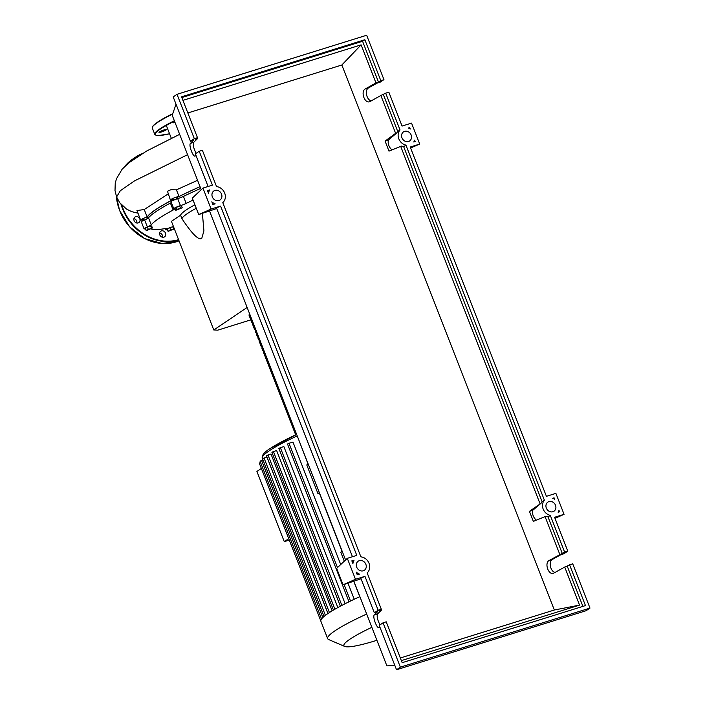 <?xml version="1.0" encoding="UTF-8"?>
<svg xmlns="http://www.w3.org/2000/svg" width="705" height="705" viewBox="0 0 705 705"><rect width="100%" height="100%" fill="white"/><g stroke="black" fill="none" stroke-linecap="round" stroke-linejoin="round"><path stroke-width="1.06" d="M173.236 199.515A91.791 11.536 158.7 0 0 155.831 209.614A91.791 11.536 158.7 0 0 146.993 218.171M247.147 307.468L213.791 329.984L217.792 330.16L251.28 319.726M213.791 329.984L171.438 221.352L180.577 215.184L181.934 218.682C192.121 233.998 198.722 240.572 201.753 238.396L203.921 230.826L202.397 213.421M196.263 208.266A59.52 7.482 158.7 0 0 181.934 218.682M180.577 215.184A59.52 7.482 -21.3 0 1 194.897 204.776M200.061 186.71A91.791 11.536 158.7 0 0 176.611 197.77M146.05 230.262L152.439 228.006L147.098 230.306L146.05 230.262L145.256 228.235L147.407 227.063L148.2 229.09M147.407 227.063L150.606 225.935L151.39 227.962M150.606 225.935L151.645 225.979L152.439 228.006M168.072 231.372L170.575 229.68L173.703 229.16L168.072 231.372M170.575 229.68L169.782 227.662L167.076 228.958L167.869 230.984M169.782 227.662L172.707 226.746L173.492 228.773M172.707 226.746L173.703 229.16M177.175 209.359L182.234 207.781L175.739 210.328L177.175 209.359L176.391 207.332L179.634 206.054L180.427 208.081M179.634 206.054L181.441 205.754L182.234 207.781M176.391 207.332L174.946 208.301L175.739 210.328M151.222 224.825L148.499 217.836A5.666 0.714 -21.3 0 1 144.622 219.934L147.345 226.922A5.666 0.714 158.7 0 0 151.222 224.825A92.17 11.58 -21.3 0 1 173.13 210.028A5.666 0.714 158.7 0 0 174.54 208.936A5.666 0.714 158.7 0 0 174.135 208.83A4.724 0.59 -21.3 0 1 173.791 208.742A4.724 0.59 -21.3 0 1 175.915 207.358A4.724 0.59 -21.3 0 1 180.427 205.622A5.666 0.714 158.7 0 0 186.164 203.393A92.17 11.58 -21.3 0 1 193.082 200.105M148.499 217.836A92.17 11.58 -21.3 0 1 170.399 203.049L173.13 210.028M171.35 202.476A5.666 0.714 -21.3 0 1 170.399 203.049M167.314 229.574A4.724 0.59 -21.3 0 1 165.596 229.76A4.724 0.59 -21.3 0 1 166.195 229.178A5.666 0.714 158.7 0 0 166.918 228.482A5.666 0.714 158.7 0 0 165.939 228.446A92.17 11.58 -21.3 0 1 150.958 228.808M173.703 227.151A5.666 0.714 158.7 0 0 173.025 227.424M186.164 203.393L183.441 196.404A5.666 0.714 -21.3 0 1 177.704 198.643L180.427 205.622M183.441 196.404A92.17 11.58 -21.3 0 1 200.731 188.411M145.45 228.72A4.724 0.59 -21.3 0 1 144.049 228.825L141.326 221.837A4.724 0.59 -21.3 0 1 144.622 219.934M173.791 208.742L171.068 201.762A4.724 0.59 -21.3 0 1 173.192 200.37A4.724 0.59 -21.3 0 1 177.704 198.643M144.049 228.825A4.724 0.59 -21.3 0 1 147.345 226.922M265.336 354.121A31.743 3.992 158.7 0 0 264.71 355.461L295.668 434.853M265.054 354.245A31.743 3.992 -21.3 0 1 264.031 353.716A31.743 3.992 -21.3 0 1 264.648 352.368M263.97 350.623A31.743 3.992 158.7 0 0 263.353 351.971L264.031 353.716M263.688 350.755A31.743 3.992 -21.3 0 1 262.665 350.218A31.743 3.992 -21.3 0 1 263.291 348.878M262.613 347.133A31.743 3.992 158.7 0 0 261.987 348.473L262.665 350.218M262.322 347.257A31.743 3.992 -21.3 0 1 261.308 346.728A31.743 3.992 -21.3 0 1 261.925 345.388M261.247 343.643A31.743 3.992 158.7 0 0 260.63 344.983L261.308 346.728M260.965 343.767A31.743 3.992 -21.3 0 1 259.942 343.238A31.743 3.992 -21.3 0 1 260.568 341.89M259.889 340.145A31.743 3.992 158.7 0 0 259.264 341.484L259.942 343.238M259.599 340.277A31.743 3.992 -21.3 0 1 258.585 339.739A31.743 3.992 -21.3 0 1 259.202 338.4M258.524 336.655A31.743 3.992 158.7 0 0 257.907 337.995L258.585 339.739M258.242 336.779A31.743 3.992 -21.3 0 1 257.219 336.25A31.743 3.992 -21.3 0 1 257.845 334.91M257.158 333.157A31.743 3.992 158.7 0 0 256.541 334.505L257.219 336.25M256.876 333.289A31.743 3.992 -21.3 0 1 255.862 332.76A31.743 3.992 -21.3 0 1 256.479 331.412M255.8 329.667A31.743 3.992 158.7 0 0 255.184 331.006L255.862 332.76M255.518 329.799A31.743 3.992 -21.3 0 1 254.496 329.261A31.743 3.992 -21.3 0 1 255.122 327.922M254.435 326.177A31.743 3.992 158.7 0 0 253.818 327.517L254.496 329.261M254.152 326.3A31.743 3.992 -21.3 0 1 253.139 325.772A31.743 3.992 -21.3 0 1 253.756 324.432M253.077 322.679A31.743 3.992 158.7 0 0 252.452 324.027L253.139 325.772M252.795 322.811A31.743 3.992 -21.3 0 1 251.773 322.273A31.743 3.992 -21.3 0 1 252.399 320.934M251.711 319.189A31.743 3.992 158.7 0 0 251.095 320.528L251.773 322.273M251.429 319.312A31.743 3.992 -21.3 0 1 250.416 318.783A31.743 3.992 -21.3 0 1 251.033 317.444M250.354 315.699A31.743 3.992 158.7 0 0 249.729 317.038L250.416 318.783M265.098 354.377L264.736 353.443A30.985 3.895 -21.3 0 1 264.824 352.817M263.74 350.887L263.37 349.944A30.985 3.895 -21.3 0 1 263.467 349.319M262.375 347.398L262.013 346.455A30.985 3.895 -21.3 0 1 262.101 345.829M261.017 343.899L260.647 342.965A30.985 3.895 -21.3 0 1 260.735 342.339M259.651 340.409L259.29 339.466A30.985 3.895 -21.3 0 1 259.378 338.841M258.294 336.911L257.924 335.977A30.985 3.895 -21.3 0 1 258.012 335.351M256.928 333.421L256.567 332.478A30.985 3.895 -21.3 0 1 256.655 331.861M255.571 329.931L255.201 328.988A30.985 3.895 -21.3 0 1 255.289 328.363M254.205 326.433L253.844 325.498A30.985 3.895 -21.3 0 1 253.932 324.873M252.848 322.943L252.478 322A30.985 3.895 -21.3 0 1 252.566 321.374M251.482 319.453L251.121 318.51A30.985 3.895 -21.3 0 1 251.209 317.885M250.125 315.955L249.755 315.02A30.985 3.895 -21.3 0 1 249.843 314.395M250.072 315.822A31.743 3.992 -21.3 0 1 249.05 315.294A31.743 3.992 -21.3 0 1 249.676 313.945M371.852 627.318A63.388 7.966 158.7 0 0 344.745 646.45A63.388 7.966 158.7 0 0 376.77 640.351A63.388 7.966 158.7 0 0 376.911 640.307M366.679 614.064A75.955 9.544 158.7 0 0 327.666 638.642A75.955 9.544 158.7 0 0 328.671 639.55L344.745 646.45M359.885 596.641A75.955 9.544 158.7 0 0 349.469 601.55A75.955 9.544 158.7 0 0 340.691 606.027A75.955 9.544 158.7 0 0 333.632 609.957A75.955 9.544 158.7 0 0 328.116 613.421A75.955 9.544 158.7 0 0 324.08 616.417A75.955 9.544 158.7 0 0 321.577 618.928A75.955 9.544 158.7 0 0 320.793 620.911A75.955 9.544 158.7 0 0 320.872 621.22L327.666 638.642M324.027 616.487L262.489 458.647L266.913 457.016L327.94 613.544M329.429 612.548L267.997 454.972L271.002 454.029L332.143 610.847M334.901 609.226L273.434 451.561L276.633 450.565L337.845 607.569M341.872 605.401L280.379 447.684L283.868 446.6L345.133 603.718M337.492 567.587L289.024 443.286L292.954 442.061L340.709 564.546M348.014 583.282L354.245 599.259M288.724 538.664L284.282 541.66L256.911 471.451L261.352 468.455M284.282 541.66L289.288 540.101M342.216 551.319L340.815 552.271L344.287 561.18M308.173 463.996L306.772 464.939L317.937 493.588L319.515 493.095M321.568 618.964L260.03 461.123L263 459.951M320.801 620.92L259.264 463.079L260.788 462.348M267.997 454.972L266.472 455.694L327.992 613.5M298.365 438.827L308.041 464.084M289.024 443.286L287.499 444.009L349.01 601.779M280.379 447.684L278.854 448.415L340.374 606.194M273.434 451.561L271.91 452.293L333.43 610.081M319.339 492.636L317.937 493.588M143.485 219.572A4.724 0.59 -21.3 0 1 140.647 220.092A4.724 0.59 -21.3 0 1 142.71 218.735A4.724 0.59 -21.3 0 1 147.16 217.008A92.17 11.58 -21.3 0 1 173.007 199.559A4.724 0.59 -21.3 0 1 170.39 200.008A4.724 0.59 -21.3 0 1 174.056 197.946A4.724 0.59 -21.3 0 1 179.017 196.501A92.17 11.58 -21.3 0 1 200.044 186.666M147.16 217.008L144.243 209.517L168.046 193.998M179.017 196.501L176.426 189.848L197.567 180.313M140.647 220.092L136.973 210.566L144.243 209.517M170.39 200.008L167.473 191.231L170.901 189.715L176.426 189.848M175.034 122.511A4.159 0.52 -21.3 0 1 173.342 122.723A4.159 0.52 -21.3 0 1 174.734 121.736M164.124 130.954A4.159 0.52 -21.3 0 1 159.004 132.408A4.159 0.52 -21.3 0 1 161.63 130.839A4.159 0.52 -21.3 0 1 166.75 129.385A4.159 0.52 -21.3 0 1 164.124 130.954M162.555 237.268A3.402 2.952 56 0 0 162.37 235.267A3.402 2.952 56 0 0 159.63 232.923M165.499 233.152A3.402 2.952 -124 0 1 164.556 236.862A3.402 2.952 -124 0 1 159.806 234.924A3.402 2.952 -124 0 1 160.749 231.222A3.402 2.952 -124 0 1 165.499 233.152M139.828 221.379A3.402 2.952 -124 0 1 138.859 222.604A3.402 2.952 -124 0 1 135.096 222.119A3.402 2.952 -124 0 1 134.073 218.189A3.402 2.952 -124 0 1 135.052 216.964A3.402 2.952 -124 0 1 138.815 217.457A3.402 2.952 -124 0 1 139.828 221.379M136.858 223.009A3.402 2.952 56 0 0 135.986 219.872A3.402 2.952 56 0 0 133.932 218.673M404.582 131.35A5.481 4.75 -124 0 1 410.856 134.355A5.481 4.75 -124 0 1 409.623 140.956A5.481 4.75 -124 0 1 408.539 141.485A5.481 4.75 -124 0 1 402.264 138.471A5.481 4.75 -124 0 1 403.498 131.87A5.481 4.75 -124 0 1 404.582 131.35M548.939 501.608A5.481 4.75 -124 0 1 555.214 504.613A5.481 4.75 -124 0 1 553.98 511.213A5.481 4.75 -124 0 1 552.887 511.733A5.481 4.75 -124 0 1 546.622 508.728A5.481 4.75 -124 0 1 547.847 502.127A5.481 4.75 -124 0 1 548.939 501.608M214.954 190.412A5.481 4.75 -124 0 1 221.229 193.417A5.481 4.75 -124 0 1 219.995 200.017A5.481 4.75 -124 0 1 218.903 200.546A5.481 4.75 -124 0 1 212.637 197.541A5.481 4.75 -124 0 1 213.862 190.94A5.481 4.75 -124 0 1 214.954 190.412M359.312 560.669A5.481 4.75 -124 0 1 365.578 563.674A5.481 4.75 -124 0 1 364.353 570.274A5.481 4.75 -124 0 1 363.26 570.794A5.481 4.75 -124 0 1 356.994 567.789A5.481 4.75 -124 0 1 358.219 561.189A5.481 4.75 -124 0 1 359.312 560.669M569.534 564.714L585.467 605.586L402.167 662.682L386.225 621.81L383.071 622.797L400.361 667.159L589.988 608.089L572.698 563.736L564.723 567.049L553.504 573.28C548.358 575.245 544.216 562.854 549.213 560.44L564.635 552.138L567.798 551.16L563.956 553.751L560.792 554.738L552.447 559.426C548.199 561.444 550.473 571.914 555.267 572.363M379.819 626.904L378.964 627.644C376.822 628.675 372.328 616.39 374.311 614.919L377.483 611.834L374.329 612.812L378.162 610.222L381.326 609.235L379.043 610.777L381.581 609.984L377.545 613.905C376.646 616.399 377.466 620.048 380.021 624.859M383.071 622.797L379.228 625.388L396.527 669.75L586.155 610.689L589.988 608.089M559.814 554.474L545.071 516.642L546.172 516.289A9.262 8.028 -124 0 0 548.014 516.915L562.352 553.681M536.382 520.167A9.262 8.028 56 0 1 532.724 510.323L541.079 503.238L529.437 511.345L533.35 521.392L545.071 516.642M539.977 503.582L400.713 146.384L388.993 151.143L385.08 141.097L395.62 133.333L380.867 95.501L369.658 101.731C364.511 103.697 360.37 91.306 365.357 88.892L375.968 82.926L361.127 44.856L341.846 65.001L187.838 112.967M564.723 567.049L579.563 605.11L554.333 610.01L341.846 65.001M567.798 551.16L554.588 517.276L564.062 514.324L555.892 493.368L546.41 496.32L410.231 147.028L419.713 144.067L411.544 123.111L402.062 126.063L388.852 92.188L385.688 93.166L400.026 129.94A9.262 8.028 56 0 0 398.818 138.823A9.262 8.028 56 0 0 405.939 145.115L544.383 500.189A9.262 8.028 56 0 0 543.176 509.08A9.262 8.028 56 0 0 550.297 515.373L564.635 552.138M550.297 515.373L548.014 516.915M195.972 155.356L195.118 156.096C192.976 157.127 188.482 144.842 190.465 143.371L193.637 140.286L190.473 141.264L194.316 138.674L197.479 137.686L195.197 139.229L197.735 138.436L197.453 137.704M197.735 138.436L193.699 142.357C192.8 144.851 193.619 148.508 196.166 153.311M381.581 609.984L367.155 572.883A9.262 8.028 56 0 0 369.032 563.321A9.262 8.028 56 0 0 360.907 556.871L222.798 202.626A9.262 8.028 56 0 0 224.675 193.064A9.262 8.028 56 0 0 216.558 186.622L202.379 150.262L199.224 151.249L212.434 185.133L202.952 188.085L211.121 209.041L220.603 206.089L356.783 555.381L347.301 558.334L355.479 579.29L364.952 576.337L378.162 610.222M351.83 560.854L354.077 560.158A9.262 8.028 56 0 0 352.905 563.612L351.83 560.854M212.91 204.547L211.835 201.797A9.262 8.028 56 0 0 215.157 203.851L212.91 204.547M207.473 190.606L209.72 189.909A9.262 8.028 56 0 0 208.548 193.364L207.473 190.606M357.268 574.804L356.192 572.046A9.262 8.028 56 0 0 359.515 574.099L357.268 574.804M558.122 512.244A9.262 8.028 56 0 0 558.977 510.367L559.541 511.804L558.122 512.244M414.619 140.136L415.174 141.555L413.764 141.987A9.262 8.028 56 0 0 414.619 140.136M410.284 129.033A9.262 8.028 56 0 0 408.327 128.046L409.737 127.605L410.284 129.033M554.104 497.853L554.659 499.29A9.262 8.028 56 0 0 552.685 498.294L554.104 497.853L553.346 498.567M400.361 667.159L396.527 669.75M364.952 576.337L360.819 578.179L374.329 612.812M385.688 93.166L380.867 95.501M375.968 82.926L383.943 79.612L380.101 82.203L376.946 83.19L368.6 87.878C364.344 89.896 366.626 100.366 371.42 100.815M199.224 151.249L195.382 153.84L208.107 186.481M383.943 79.612L366.653 35.25L177.025 94.311L194.316 138.674M177.025 94.311L173.183 96.911L190.473 141.264M197.479 137.686L181.546 96.823L364.855 39.727L380.788 80.599M181.828 97.563L362.573 41.269L364.855 39.727M362.573 41.269L378.506 82.133M395.62 133.333L396.73 132.989A9.262 8.028 56 0 1 397.743 131.482L400.026 129.94M383.405 94.708L397.743 131.482M182.93 100.366L361.127 44.856M352.165 561.718L354.077 560.158M207.808 191.469L209.72 189.909M408.926 128.284L409.737 127.605M405.939 145.115L403.665 146.658A9.262 8.028 56 0 1 401.815 146.041L400.713 146.384M567.261 566.256L582.903 606.388M400.325 657.976L554.333 610.01M579.563 605.11L401.356 660.611M532.724 510.323L529.437 511.345M541.079 503.238A9.262 8.028 -124 0 1 542.101 501.731L544.383 500.189M385.08 141.097L388.376 140.075L396.73 132.989M403.665 146.658L542.101 501.731M388.376 140.075A9.262 8.028 56 0 0 392.024 149.909M355.479 579.29L343.071 584.815L361.057 578.779M343.071 584.815L336.664 568.371L347.301 558.334M211.121 209.041L198.722 214.567L216.699 208.53M198.722 214.567L192.306 198.114L202.952 188.085M220.603 206.089L216.47 207.931L352.456 556.73M555.002 518.36L564.062 514.324M419.713 144.067L410.592 147.962M394.853 665.458L386.886 665.881L353.954 581.431M176.038 104.225L172.205 115.259L201.233 189.707M209.605 211.174L345.582 559.955M165.913 228.455L166.195 229.178M249.57 313.69A30.985 3.895 158.7 0 0 249.455 314.201M297.228 435.919A71.231 8.954 158.7 0 0 269.169 450.856A71.231 8.954 158.7 0 0 262.375 458.179L262.533 458.585M262.375 458.179C262.392 458.285 260.145 454.848 269.689 448.803L296.638 434.403A69.346 8.716 158.7 0 0 270.068 448.618M325.402 615.359L264.014 457.915M322.82 617.545L261.555 460.4M350.535 601.039L344.084 584.498M137.96 213.183L131.668 211.641L126.512 209.077L119.744 202.723L116.581 196.968L120.335 190.711L134.505 180.877L187.574 154.686M174.346 120.758A53.853 6.768 158.7 0 0 159.912 128.821A53.853 6.768 158.7 0 0 154.774 134.355L156.299 135.395L158.369 135.58L169.57 133.8M172.602 114.122A53.853 6.768 158.7 0 0 157.462 122.529A53.853 6.768 158.7 0 0 152.324 128.063L154.774 134.355M152.324 128.063L152.747 126.266L154.184 124.697L158.581 121.454L172.751 113.69A53.474 6.715 158.7 0 0 157.638 122.088M174.505 121.154A53.474 6.715 158.7 0 0 160.37 129.068A53.474 6.715 158.7 0 0 169.57 133.791M139.907 155.038A46.856 40.626 56 0 0 132.505 159.991M121.815 205.199A46.856 40.626 56 0 0 122.952 208.407A46.856 40.626 56 0 0 178.576 239.656M132.743 159.057A47.235 40.952 56 0 0 124.891 166.274L132.743 159.057L142.207 153.628A47.235 40.952 56 0 0 135.554 157.153A47.235 40.952 56 0 0 129.702 162.097M121.013 204.309A47.235 40.952 56 0 0 122.476 208.609A47.235 40.952 56 0 0 178.726 240.052M116.334 196.307A47.235 40.952 56 0 0 119.665 210.513A47.235 40.952 56 0 0 176.197 241.868A47.235 40.952 56 0 0 179.044 240.846L162.115 243.489L144.71 238.59L129.72 226.957L119.63 210.548L116.281 196.166M552.447 559.426L549.213 560.44M377.545 613.905L374.311 614.919M368.6 87.878L365.357 88.892M193.699 142.357L190.465 143.371M147.204 218.717L146.614 217.184M177.034 198.845L176.356 197.1M173.509 200.22L172.831 198.475M143.767 220.304L143.089 218.559M165.137 228.587L165.596 229.76M249.05 315.294L249.508 313.531M359.753 596.703L353.813 581.475M342.092 551.407L319.374 493.139M166.318 125.455L171.297 138.233M179.643 134.338L146.578 151.055L128.724 162.89L122.106 169.244L116.413 178.876L115.232 183.379L115.012 190.544L116.581 196.968"/></g></svg>
